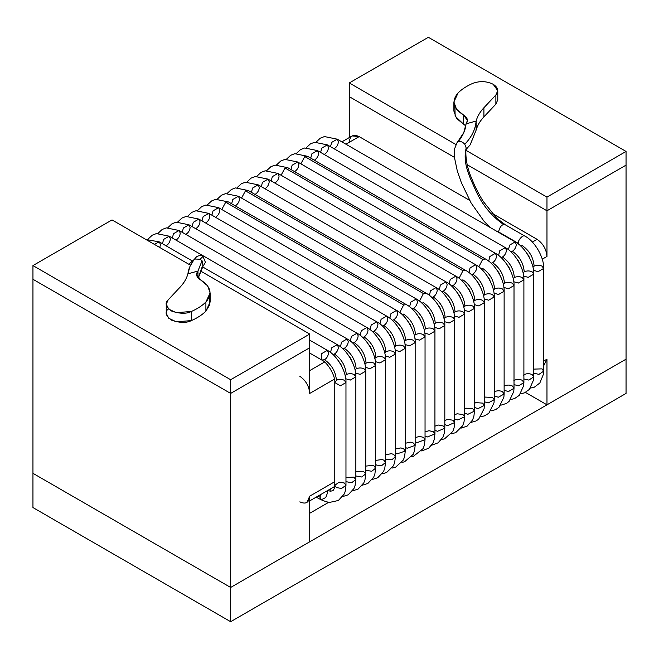 <?xml version="1.0" encoding="UTF-8"?>
<svg xmlns="http://www.w3.org/2000/svg" width="659" height="659" viewBox="0 0 659 659"><rect width="100%" height="100%" fill="white"/><g stroke="black" fill="none" stroke-linecap="round" stroke-linejoin="round"><path stroke-width="0.99" d="M626.05 165.137L546.97 210.789L467.322 164.808L546.97 210.789L546.97 197.099L626.05 151.438L626.05 165.137L626.05 151.438L428.35 37.299L626.05 151.438L546.97 197.099L465.674 150.161L546.97 197.099L546.97 210.789L626.05 165.137L546.97 210.789L546.97 256.45L542.233 259.185L546.97 256.45L546.97 210.789L467.322 164.808L546.97 210.789L626.05 165.137L626.05 393.423L626.05 359.18L230.65 587.457L626.05 359.18L626.05 165.137M454.38 157.336L349.27 96.651L454.38 157.336L349.27 96.651L349.27 82.952L455.797 144.453L349.27 82.952L349.27 137.583L349.27 96.651L454.38 157.336M428.35 37.299L349.27 82.952L428.35 37.299M309.73 347.763L230.65 393.415L32.95 279.276L230.65 393.415L230.65 379.724L32.95 265.577L32.95 279.276L32.95 265.577L230.65 379.724L309.73 334.064L200.385 270.931L309.73 334.064L309.73 347.763L309.73 334.064L230.65 379.724L230.65 393.415L309.73 347.763L230.65 393.415L230.65 587.457L32.95 473.319L230.65 587.457L230.65 621.701L230.65 587.457L309.73 541.805L309.73 496.145L334.78 481.68L309.73 496.145L309.73 541.805L230.65 587.457L32.95 473.319L32.95 507.562L32.95 279.276L32.95 473.319L230.65 587.457L230.65 393.415L32.95 279.276L230.65 393.415L309.73 347.763L309.73 393.415L309.73 347.763M112.03 219.925L32.95 265.577L112.03 219.925L190.533 265.248L112.03 219.925M328.759 502.282L309.73 513.27L328.759 502.282M32.95 507.562L230.65 621.701L626.05 393.423L230.65 621.701L32.95 507.562M200.6 279.918L207.61 285.817L210.13 292.925L205.896 302.02C202.156 305.727 197.329 308.865 191.415 311.46L176.324 312.687L168.786 309.17L166.249 304.219L168.144 299.903L180.121 287.135C184.018 282.966 186.612 278.543 187.914 273.856C186.612 278.543 184.018 282.966 180.121 287.135L168.144 299.903C164.577 303.107 165.763 306.839 171.711 311.097C179.882 313.857 186.456 313.972 191.415 311.46L191.415 320.587L191.415 311.46C197.329 308.865 202.156 305.727 205.896 302.02L205.896 311.147L205.896 302.02C212.7 294.079 211.045 286.772 200.929 280.108L200.6 279.918C196.423 277.282 195.542 274.317 197.964 271.03L196.58 274.432L200.6 279.918M453.894 101.964L453.894 111.099L456.506 118.34L463.417 124.098L463.557 115.045C467.618 117.681 468.45 120.622 466.061 123.867L467.437 120.465L463.557 115.045L463.557 124.18L465.789 125.894L463.557 124.18L463.557 115.045L456.506 109.205L453.894 101.964L458.129 92.87C461.868 89.171 466.687 86.024 472.61 83.429C479.81 80.802 486.671 81.082 493.171 84.261L497.776 90.67L495.881 94.987L483.904 107.755C479.999 111.923 477.404 116.355 476.111 121.034L476.111 130.161C477.404 125.482 479.999 121.058 483.904 116.882L483.904 107.755L483.904 116.882L495.881 104.122L495.881 94.987L495.881 104.122L497.776 99.806L497.776 90.67M495.881 95.481L495.881 104.122L483.904 116.882C479.999 121.058 477.404 125.482 476.111 130.161L476.111 121.034C475.477 129.353 471.696 137.08 464.76 144.222C471.696 137.08 475.477 129.353 476.111 121.034L466.061 123.867L476.111 121.034C477.404 116.355 479.999 111.923 483.904 107.755L495.881 94.987C499.028 91.074 498.122 87.499 493.171 84.261C486.671 81.082 479.81 80.802 472.61 83.429C466.687 86.024 461.868 89.171 458.129 92.87C451.258 100.926 453.021 108.29 463.417 114.971L463.557 124.18L455.138 116.149L454.908 106.527M466.061 123.867C465.435 130.194 462.717 136.224 457.898 141.957L463.771 132.632L466.061 123.867M465.822 149.758L470.246 144.774L476.111 130.161L470.131 144.931M463.771 132.632L457.025 142.805M465.913 149.296L466.168 147.913L464.76 144.222C462.478 141.71 460.188 140.952 457.898 141.957M505.305 224.744L503.657 224.587C501.326 224.999 499.629 227.437 498.566 231.886L498.566 231.886C499.629 227.437 501.326 224.999 503.657 224.587C491.573 216.086 482.396 205.015 476.136 191.374C470.328 178.136 462.288 163.877 466.185 147.921C462.288 163.877 470.328 178.136 476.136 191.374C482.396 205.015 491.573 216.086 503.657 224.587L505.544 224.933M166.249 304.219L166.249 313.354L168.786 318.297L176.324 321.814L191.415 320.587C197.329 318 202.156 314.854 205.896 311.147L210.13 302.061L210.13 292.925M193.771 259.984L194.734 259.028L200.072 259.201L202.049 260.758L200.072 259.201L194.734 259.028C190.78 263.707 188.507 268.65 187.914 273.856L197.964 271.03L202.049 260.758L203.013 266.269L202.049 260.758L197.964 271.03L197.964 277.834L197.964 271.03L187.914 273.856L190.014 266.343L193.87 259.835M209.117 297.489L209.793 304.689L205.896 311.147C202.156 314.854 197.329 318 191.415 320.587C186.456 323.108 179.882 322.984 171.711 320.225C165.763 315.974 164.577 312.242 168.144 309.03M202.049 267.216L198.219 278.114L202.972 266.31M200.072 259.201L203.013 256.475L200.072 259.201M518.303 243.319L518.361 244.044L518.303 243.319L498.534 231.91L518.303 243.319C517.62 240.206 523.386 234.118 525.05 236.194C523.386 234.118 517.62 240.206 518.303 243.319M522.257 245.609C529.408 250.609 533.362 257.455 534.12 266.154C533.362 257.455 529.408 250.609 522.257 245.609L520.808 246.12M533.518 270.305L538.074 271.665L543.667 268.435L538.074 271.665L533.518 270.305M532.95 267.142L534.12 266.154C536.755 264.918 539.391 264.918 542.028 266.154L543.667 268.435C544.268 257.587 534.746 241.103 525.05 236.194L505.28 224.785M533.782 373.233L538.947 374.353L543.667 371.165L538.947 374.353L533.782 373.233M533.782 369.098L542.028 368.875L543.667 371.165L543.667 268.435M510.923 251.829L512.372 251.31C519.523 256.31 523.477 263.163 524.235 271.854C523.477 263.163 519.523 256.31 512.372 251.31C514.753 249.646 516.071 247.364 516.326 244.464L515.165 241.902L509.58 245.132L508.476 249.753L509.58 245.132L515.165 241.902L337.235 139.181L331.65 142.402L330.505 146.702L331.65 142.402L337.235 139.181L338.397 141.734C338.141 144.634 336.823 146.916 334.442 148.588L334.088 148.769M523.633 276.014L528.188 277.373L533.782 274.144L528.188 277.373L523.633 276.014M523.065 272.851L524.235 271.854C526.87 270.627 529.506 270.627 532.143 271.854L533.782 274.144C534.383 263.295 524.861 246.804 515.165 241.902M523.897 378.941L528.806 380.078L533.782 376.866L528.806 380.078L523.897 378.941M523.468 375.144C526.063 373.398 528.955 373.216 532.143 374.584L533.782 376.866L533.782 274.144M501.038 257.537L502.488 257.018C509.638 262.018 513.592 268.872 514.349 277.563C513.592 268.872 509.638 262.018 502.488 257.018C504.868 255.354 506.186 253.072 506.441 250.173L505.28 247.611L499.695 250.84L498.591 255.461L499.695 250.84L505.28 247.611L327.35 144.881L321.765 148.11L320.62 152.41L321.765 148.11L327.35 144.881L328.512 147.443C328.256 150.343 326.938 152.624 324.558 154.288L324.203 154.478M513.748 281.722L518.303 283.073L523.897 279.844L518.303 283.073L513.748 281.722M513.18 278.559L514.349 277.563C516.986 276.335 519.621 276.335 522.257 277.563L523.897 279.844C524.498 269.004 514.976 252.512 505.28 247.611M514.012 384.642L518.658 385.795L523.897 382.574L518.658 385.795L514.012 384.642M513.88 380.597C516.524 379.082 519.308 378.983 522.257 380.292L523.897 382.574L523.897 279.844M491.153 263.246L492.602 262.727C499.753 267.727 503.707 274.572 504.464 283.271C503.707 274.572 499.753 267.727 492.602 262.727C494.983 261.063 496.301 258.773 496.556 255.881L495.395 253.32L489.81 256.549L488.706 261.17L489.81 256.549L495.395 253.32L317.465 150.59L311.88 153.819L310.735 158.119L311.88 153.819L317.465 150.59L318.627 153.152C318.371 156.051 317.053 158.333 314.673 159.997L314.318 160.186M503.863 287.431L508.419 288.782L514.012 285.553L508.419 288.782L503.863 287.431M503.295 284.268L504.464 283.271C507.101 282.044 509.736 282.044 512.372 283.271L514.012 285.553C514.613 274.712 505.091 258.221 495.395 253.32M504.127 390.35L508.509 391.512L514.012 388.283L508.509 391.512L504.127 390.35M504.127 386.215L504.341 386.075C506.985 384.774 509.662 384.749 512.372 386.001L514.012 388.283L514.012 285.553M300.85 163.827L304.787 156.578L307.58 156.298L304.787 156.578L482.717 259.3L485.51 259.028L482.717 259.3L304.787 156.578L300.85 163.827M482.717 268.435C489.868 273.436 493.822 280.281 494.579 288.98C493.822 280.281 489.868 273.436 482.717 268.435L481.268 268.954M478.821 266.87L482.717 259.3L478.821 266.87M493.978 293.14L498.534 294.491L504.127 291.262L498.534 294.491L493.978 293.14M493.41 289.976L494.579 288.98C497.216 287.744 499.851 287.744 502.488 288.98L504.127 291.262C504.728 280.413 495.206 263.929 485.51 259.028L307.58 156.298L294.804 153.679L290.66 155.277L286.508 159.157M494.242 396.059L498.361 397.22L504.127 393.991L498.361 397.22L494.242 396.059M494.242 391.924L494.835 391.57C497.446 390.474 500 390.523 502.488 391.71L504.127 393.991L504.127 291.262M471.383 274.663L472.832 274.144C479.983 279.144 483.937 285.99 484.694 294.688C483.937 285.99 479.983 279.144 472.832 274.144C475.213 272.472 476.531 270.19 476.786 267.29L475.625 264.729L470.04 267.958L468.936 272.579L470.04 267.958L475.625 264.729L297.695 162.007L292.11 165.236L290.965 169.528L292.11 165.236L297.695 162.007L298.856 164.569C298.601 167.46 297.283 169.75 294.902 171.414L294.548 171.604M484.093 298.84L488.649 300.199L494.242 296.97L488.649 300.199L484.093 298.84M483.525 295.677L484.694 294.688C487.331 293.453 489.966 293.453 492.602 294.688L494.242 296.97C494.843 286.121 485.321 269.638 475.625 264.729M484.357 401.768L488.212 402.913L494.242 399.7L488.212 402.913L484.357 401.768M484.357 397.632L485.362 397.089L492.602 397.418L494.242 399.7L494.242 296.97M281.08 175.236L285.017 167.987L287.81 167.715L285.017 167.987L462.947 270.717L465.74 270.437L462.947 270.717L285.017 167.987L281.08 175.236M462.947 279.844C470.098 284.853 474.052 291.698 474.809 300.397C474.052 291.698 470.098 284.853 462.947 279.844L461.498 280.363M459.051 278.287L462.947 270.717L459.051 278.287M474.208 304.549L478.764 305.908L484.357 302.679L478.764 305.908L474.208 304.549M473.64 301.385L474.809 300.397C477.445 299.161 480.081 299.161 482.717 300.397L484.357 302.679C484.958 291.83 475.436 275.338 465.74 270.437L287.81 167.715L275.034 165.096L270.89 166.694L266.738 170.574M474.472 407.476L478.063 408.605L484.357 405.4L478.063 408.605L474.472 407.476M474.472 403.333L475.913 402.624L482.717 403.119L484.357 405.4L484.357 302.679M451.613 286.072L453.062 285.553C460.213 290.553 464.167 297.407 464.924 306.097C464.167 297.407 460.213 290.553 453.062 285.553C455.443 283.889 456.761 281.607 457.016 278.708L455.855 276.146L450.27 279.375L449.166 283.996L450.27 279.375L455.855 276.146L277.925 173.416L272.34 176.645L271.195 180.945L272.34 176.645L277.925 173.416L279.087 175.978C278.831 178.877 277.513 181.159 275.132 182.831L274.778 183.013M464.323 310.257L468.879 311.608L474.472 308.379L468.879 311.608L464.323 310.257M463.755 307.094L464.924 306.097C467.56 304.87 470.196 304.87 472.832 306.097L474.472 308.379C475.073 297.538 465.551 281.047 455.855 276.146M464.587 413.177L467.915 414.289L474.472 411.109L467.915 414.289L464.587 413.177M464.587 409.041L466.498 408.193L472.832 408.827L474.472 411.109L474.472 308.379M441.728 291.78L443.178 291.262C450.328 296.262 454.282 303.115 455.039 311.806C454.282 303.115 450.328 296.262 443.178 291.262C445.558 289.598 446.876 287.316 447.131 284.416L445.97 281.854L440.385 285.083L439.281 289.705L440.385 285.083L445.97 281.854L268.04 179.124L262.455 182.354L261.31 186.654L262.455 182.354L268.04 179.124L269.202 181.686C268.946 184.586 267.628 186.868 265.248 188.532L264.893 188.721M454.438 315.966L458.994 317.317L464.587 314.088L458.994 317.317L454.438 315.966M453.87 312.803L455.039 311.806C457.675 310.578 460.311 310.578 462.947 311.806L464.587 314.088C465.188 303.247 455.666 286.756 445.97 281.854M454.702 418.885L457.774 419.972L464.587 416.817L457.774 419.972L454.702 418.885M454.702 414.75L457.099 413.778L462.947 414.536L464.587 416.817L464.587 314.088M431.843 297.489L433.293 296.97C440.443 301.97 444.397 308.816 445.154 317.514C444.397 308.816 440.443 301.97 433.293 296.97C435.673 295.298 436.991 293.016 437.246 290.117L436.085 287.563L430.5 290.792L429.396 295.405L430.5 290.792L436.085 287.563L258.155 184.833L252.57 188.062L251.425 192.362L252.57 188.062L258.155 184.833L259.317 187.395C259.061 190.294 257.743 192.576 255.362 194.24L255.008 194.43M444.553 321.674L449.109 323.025L454.702 319.796L449.109 323.025L444.553 321.674M443.985 318.511L445.154 317.514C447.791 316.279 450.426 316.279 453.062 317.514L454.702 319.796C455.303 308.947 445.781 292.464 436.085 287.563M444.817 424.594L447.634 425.64L454.702 422.526L447.634 425.64L444.817 424.594M444.817 420.458L447.716 419.396L453.062 420.244L454.702 422.526L454.702 319.796M241.54 198.071L245.477 190.813L248.27 190.542L245.477 190.813L423.407 293.543L426.2 293.271L423.407 293.543L245.477 190.813L241.54 198.071M423.407 302.679C430.558 307.679 434.512 314.524 435.269 323.223C434.512 314.524 430.558 307.679 423.407 302.679L421.958 303.198M419.511 301.114L423.407 293.543L419.511 301.114M434.668 327.375L439.224 328.734L444.817 325.505L439.224 328.734L434.668 327.375M434.1 324.212L435.269 323.223C437.906 321.987 440.541 321.987 443.178 323.223L444.817 325.505C445.418 314.656 435.896 298.173 426.2 293.271L248.27 190.542L235.494 187.922L231.35 189.52L227.198 193.4M434.932 430.302L437.494 431.299L444.817 428.235L437.494 431.299L434.932 430.302M434.932 426.167L438.35 425.047L443.178 425.953L444.817 428.235L444.817 325.505M412.073 308.898L413.522 308.379C420.673 313.387 424.627 320.233 425.384 328.932C424.627 320.233 420.673 313.387 413.522 308.379C415.903 306.715 417.221 304.433 417.476 301.534L416.315 298.972L410.73 302.201L409.626 306.822L410.73 302.201L416.315 298.972L238.385 196.25L232.8 199.479L231.655 203.771L232.8 199.479L238.385 196.25L239.547 198.804C239.291 201.703 237.973 203.985 235.593 205.657L235.238 205.839M424.783 333.083L429.339 334.442L434.932 331.213L429.339 334.442L424.783 333.083M424.215 329.92L425.384 328.932C428.021 327.696 430.656 327.696 433.293 328.932L434.932 331.213C435.533 320.365 426.011 303.881 416.315 298.972M425.047 436.011L427.361 436.958L434.932 433.943L427.361 436.958L425.047 436.011M425.047 431.867L428.984 430.714L433.293 431.653L434.932 433.943L434.932 331.213M221.77 209.48L225.707 202.231L228.5 201.951L225.707 202.231L403.637 304.96L406.43 304.68L403.637 304.96L225.707 202.231L221.77 209.48M403.637 314.088C410.788 319.088 414.742 325.941 415.499 334.632C414.742 325.941 410.788 319.088 403.637 314.088L402.188 314.607M399.741 312.531L403.637 304.96L399.741 312.531M414.898 338.792L419.453 340.143L425.047 336.922L419.453 340.143L414.898 338.792M414.33 335.629L415.499 334.632C418.136 333.405 420.772 333.405 423.407 334.632L425.047 336.922C425.648 326.073 416.126 309.582 406.43 304.68L228.5 201.951L215.724 199.339L211.58 200.937L207.428 204.817M415.162 441.711L417.229 442.609L425.047 439.644L417.229 442.609L415.162 441.711M415.162 437.576L419.626 436.423L423.407 437.362L425.047 439.644L425.047 336.922M392.303 320.315L393.752 319.796C400.903 324.796 404.857 331.65 405.614 340.341C404.857 331.65 400.903 324.796 393.752 319.796C396.133 318.132 397.451 315.85 397.707 312.951L396.545 310.389L390.96 313.618L389.856 318.239L390.96 313.618L396.545 310.389L218.615 207.659L213.03 210.888L211.885 215.188L213.03 210.888L218.615 207.659L219.776 210.221C219.521 213.121 218.203 215.402 215.822 217.066L215.468 217.256M405.013 344.5L409.568 345.851L415.162 342.622L409.568 345.851L405.013 344.5M404.445 341.337L405.614 340.341C408.25 339.113 410.887 339.113 413.522 340.341L415.162 342.622C415.763 331.782 406.241 315.29 396.545 310.389M405.277 447.42L407.105 448.252L415.162 445.352L407.105 448.252L405.277 447.42M405.277 443.285L410.269 442.148L413.522 443.07L415.162 445.352L415.162 342.622M382.418 326.024L383.868 325.505C391.018 330.505 394.972 337.35 395.729 346.049C394.972 337.35 391.018 330.505 383.868 325.505C386.248 323.841 387.566 321.551 387.822 318.659L386.66 316.098L381.075 319.327L379.971 323.948L381.075 319.327L386.66 316.098L208.73 213.368L203.145 216.597L202 220.897L203.145 216.597L208.73 213.368L209.892 215.93C209.636 218.829 208.318 221.111 205.938 222.775L205.583 222.964M395.128 350.209L399.683 351.56L405.277 348.331L399.683 351.56L395.128 350.209M394.56 347.046L395.729 346.049C398.365 344.822 401.002 344.822 403.637 346.049L405.277 348.331C405.878 337.49 396.356 320.999 386.66 316.098M395.392 453.128L396.99 453.886L405.277 451.061L396.99 453.886L395.392 453.128M395.392 448.993L400.903 447.914L403.637 448.779L405.277 451.061L405.277 348.331M372.533 331.732L373.983 331.213C381.133 336.214 385.087 343.059 385.844 351.758C385.087 343.059 381.133 336.214 373.983 331.213C376.363 329.541 377.681 327.259 377.937 324.36L376.775 321.806L371.19 325.027L370.086 329.648L371.19 325.027L376.775 321.806L198.845 219.076L193.26 222.305L192.115 226.605L193.26 222.305L198.845 219.076L200.007 221.638C199.751 224.538 198.433 226.82 196.053 228.484L195.698 228.673M385.243 355.918L389.798 357.269L395.392 354.04L389.798 357.269L385.243 355.918M384.675 352.754L385.844 351.758C388.481 350.522 391.116 350.522 393.752 351.758L395.392 354.04C395.993 343.191 386.471 326.707 376.775 321.806M385.507 458.837L386.874 459.521L391.841 459.776L395.392 456.769L391.841 459.776L386.874 459.521L385.507 458.837M385.507 454.702L391.528 453.697L393.752 454.488L395.392 456.769L395.392 354.04M362.648 337.441L364.097 336.922C371.248 341.922 375.202 348.768 375.959 357.466C375.202 348.768 371.248 341.922 364.097 336.922C366.478 335.25 367.796 332.968 368.051 330.068L366.89 327.507L361.305 330.736L360.201 335.357L361.305 330.736L366.89 327.507L188.96 224.785L183.375 228.014L182.23 232.306L183.375 228.014L188.96 224.785L190.121 227.339C189.866 230.238 188.548 232.528 186.167 234.192L185.813 234.382M375.358 361.618L379.913 362.977L385.507 359.748L379.913 362.977L375.358 361.618M374.79 358.455L375.959 357.466C378.596 356.231 381.231 356.231 383.868 357.466L385.507 359.748C386.108 348.899 376.586 332.416 366.89 327.507M375.622 464.546L376.767 465.147L381.792 465.518L385.507 462.478L381.792 465.518L376.767 465.147L375.622 464.546M375.622 460.41L382.138 459.512L383.868 460.196L385.507 462.478L385.507 359.748M352.763 343.141L354.212 342.622C361.363 347.623 365.317 354.476 366.075 363.167C365.317 354.476 361.363 347.623 354.212 342.622C356.593 340.958 357.911 338.677 358.166 335.777L357.005 333.215L351.42 336.444L350.316 341.065L351.42 336.444L357.005 333.215L179.075 230.493L173.49 233.714L172.345 238.014L173.49 233.714L179.075 230.493L180.237 233.047C179.981 235.947 178.663 238.228 176.282 239.901L175.928 240.082M365.473 367.327L370.029 368.686L375.622 365.457L370.029 368.686L365.473 367.327M364.905 364.163L366.075 363.167C368.711 361.939 371.346 361.939 373.983 363.167L375.622 365.457C376.223 354.608 366.701 338.116 357.005 333.215M365.737 470.254L371.742 471.251L375.622 468.178L371.742 471.251L365.737 470.254M365.737 466.111L372.722 465.353L373.983 465.897L375.622 468.178L375.622 365.457M342.878 348.85L344.327 348.331C351.478 353.331 355.432 360.185 356.189 368.875C355.432 360.185 351.478 353.331 344.327 348.331C346.708 346.667 348.026 344.385 348.281 341.486L347.12 338.924L341.535 342.153L340.431 346.774L341.535 342.153L347.12 338.924L169.19 236.194L163.605 239.423L162.46 243.723L163.605 239.423L169.19 236.194L170.352 238.756C170.096 241.655 168.778 243.937 166.398 245.609L166.043 245.791M355.588 373.035L360.143 374.386L365.737 371.157L360.143 374.386L355.588 373.035M355.02 369.872L356.189 368.875C358.826 367.648 361.462 367.648 364.097 368.875L365.737 371.157C366.338 360.316 356.816 343.825 347.12 338.924M355.852 475.955L361.692 476.992L365.737 473.887L361.692 476.992L355.852 475.955M355.852 471.819L363.29 471.218L365.737 473.887L365.737 371.157M192.56 261.104L159.305 241.902L154.255 244.3L159.305 241.902L160.466 244.464L159.758 247.479M202.601 266.895L337.235 344.632L331.65 347.861L330.546 352.483L331.65 347.861L337.235 344.632L338.397 347.194C338.141 350.086 336.823 352.376 334.442 354.04L332.993 354.558M334.442 354.04C341.593 359.04 345.547 365.885 346.304 374.584C345.547 365.885 341.593 359.04 334.442 354.04M345.703 378.744L350.258 380.095L355.852 376.866L350.258 380.095L345.703 378.744M345.135 375.581L346.304 374.584C348.94 373.356 351.577 373.356 354.212 374.584L355.852 376.866C356.453 366.025 346.931 349.534 337.235 344.632M345.967 481.663L351.634 482.726L355.852 479.595L351.634 482.726L345.967 481.663M345.967 477.528L353.825 477.108L355.852 479.595L355.852 376.866M330.447 488.912L329.945 491.169L330.447 488.912M328.66 490.881L327.811 490.436L328.66 490.881M328.512 352.894C328.256 355.794 326.938 358.076 324.558 359.748L321.765 360.02L321.765 353.57L327.35 350.341L328.512 352.894M309.73 340.159L327.35 350.341L321.765 353.57L321.765 360.02L309.73 353.076M324.558 359.748C331.708 364.748 335.662 371.594 336.419 380.292C335.662 371.594 331.708 364.748 324.558 359.748M321.765 360.02C327.688 362.475 335.62 376.223 334.78 382.574L340.373 385.803L345.967 382.574L340.373 385.803L334.78 382.574L336.419 380.292C339.055 379.057 341.692 379.057 344.327 380.292L345.967 382.574C346.568 371.725 337.046 355.242 327.35 350.341M334.78 382.574L334.78 485.304L336.419 487.586L341.568 488.459L345.967 485.304L341.568 488.459L336.419 487.586L334.78 485.304L339.179 482.149L344.327 483.022L345.967 485.304L345.967 382.574M320.562 494.621L320.052 497.257L321.213 499.819L320.052 497.257L317.926 496.136L320.052 497.257L320.562 494.621M327.226 490.774L327.572 492.693L325.777 497.512L321.213 499.819L316.163 497.166M498.566 231.886L498.608 232.339M334.451 379.147L309.73 393.415C309.104 386.174 305.809 380.465 299.845 376.297C305.809 380.465 309.104 386.174 309.73 393.415L334.451 379.147M543.667 365.811L546.97 359.18L543.667 361.083L546.97 359.18L546.97 404.832L626.05 359.18L546.97 404.832L525.478 392.426L546.97 404.832L546.97 359.18L543.667 365.786M309.73 370.589L324.566 362.022L309.73 370.589M532.348 242.059L537.085 239.324L492.009 213.302L537.085 239.324C543.049 243.492 546.344 249.201 546.97 256.45C546.344 249.201 543.049 243.492 537.085 239.324L532.348 242.059M469.669 200.402L359.155 136.602L345.967 144.214L359.155 136.602L469.669 200.402M349.27 142.311C349.896 135.787 353.191 133.884 359.155 136.602L352.161 135.911L341.873 141.85M299.845 501.853C305.809 504.572 309.104 502.669 309.73 496.145L306.839 502.545M456.975 142.764L454.257 149.659L454.331 156.883L457.255 170.755L461.333 182.576L471.127 203.005L484.093 221.325L490.049 227.404M465.971 149.338C465.328 158.992 467.511 169.363 472.528 180.442C475.09 186.958 478.681 193.985 483.319 201.522L496.837 218.335L505.28 224.727M190.014 266.343L193.903 259.803M193.837 259.885L196.72 256.573C199.537 255.28 201.629 255.247 203.013 256.475L205.427 262.331L202.577 266.92M188.754 264.218L193.935 259.737M203.326 265.668L202.956 266.36M524.177 249.695L528.6 255.643L531.541 262.439M543.667 371.165L543.444 374.23L539.836 383.003L534.4 387.154L530.404 388.11M337.235 139.181L324.459 136.561L320.315 138.159L316.163 142.039M514.292 255.404L518.715 261.351L521.656 268.147M533.782 376.866L533.559 379.93L529.375 389.411L524.523 392.855L520.519 393.818M327.35 144.881L314.574 142.27L310.43 143.868L306.278 147.748M504.407 261.112L508.83 267.06L511.771 273.856M523.897 382.574L523.674 385.639L519.243 395.384L514.473 398.629L510.634 399.519M317.465 150.59L304.689 147.978L300.545 149.568L296.393 153.448M494.522 266.813L498.945 272.76L501.886 279.564M514.012 388.283L513.765 391.52L509.102 401.356L506.483 403.423L500.749 405.227M484.637 272.521L489.06 278.469L492.001 285.273M504.127 393.991L503.88 397.229L498.954 407.328L495.593 409.659L490.864 410.936M297.695 162.007L284.919 159.387L280.775 160.985L276.623 164.865M474.752 278.23L479.175 284.177L482.116 290.973M494.242 399.7L493.995 402.929L488.797 413.284L484.324 415.928L480.979 416.645M464.867 283.938L469.29 289.886L472.231 296.682M484.357 405.4L484.11 408.638L478.632 419.239L475.987 420.994L471.201 422.337M277.925 173.416L265.149 170.805L261.005 172.403L256.853 176.282M454.982 289.647L459.405 295.594L462.346 302.39M474.472 411.109L473.912 416.142L472.577 420.022L467.066 426.175L461.316 428.045M268.04 179.124L255.264 176.513L251.12 178.103L246.968 181.983M445.097 295.356L449.52 301.295L452.461 308.099M464.587 416.817L464.027 421.842L462.692 425.73L455.74 432.642L451.366 433.836M258.155 184.833L245.379 182.222L241.235 183.812L237.083 187.691M435.212 301.056L439.635 307.003L442.576 313.808M454.702 422.526L454.1 427.724L452.807 431.439L444.512 438.878L441.481 439.545M425.327 306.764L429.75 312.712L432.691 319.508M444.817 428.235L444.215 433.433L442.922 437.148L438.161 442.807L431.596 445.245M238.385 196.25L225.609 193.631L221.465 195.229L217.313 199.109M415.442 312.473L419.865 318.421L422.806 325.216M434.932 433.943L434.289 439.314L433.037 442.856L428.712 448.194L421.711 450.954M405.557 318.182L409.98 324.129L412.921 330.925M425.047 439.644L424.404 445.023L423.152 448.565L413.284 456.423L411.826 456.662M218.615 207.659L205.839 205.048L201.695 206.646L197.543 210.518M395.672 323.89L400.095 329.829L403.036 336.634M415.162 445.352L414.519 450.731L413.267 454.273L404.437 461.868L401.941 462.371M208.73 213.368L195.954 210.756L191.81 212.346L187.658 216.226M385.787 329.591L390.21 335.538L393.151 342.342M405.277 451.061L404.593 456.613L403.382 459.982L395.573 467.239L392.056 468.079M198.845 219.076L186.069 216.457L181.925 218.055L177.773 221.935M375.902 335.299L380.325 341.247L383.266 348.051M395.392 456.769L394.708 462.321L393.497 465.691L386.52 472.602L382.171 473.788M188.96 224.785L176.184 222.165L172.04 223.763L167.888 227.643M366.017 341.008L370.44 346.955L373.381 353.751M385.507 462.478L384.823 468.03L383.612 471.399L377.764 477.734L372.286 479.488M179.075 230.493L166.299 227.874L162.155 229.472L158.003 233.352M356.132 346.716L360.555 352.664L363.496 359.46M375.622 468.178L374.889 473.903L373.727 477.108L367.879 483.442L362.401 485.197M169.19 236.194L156.414 233.583L152.27 235.181L148.118 239.06M346.247 352.425L350.67 358.372L353.611 365.168M365.737 473.887L365.004 479.612L363.842 482.816L358.142 489.06L352.516 490.906M159.305 241.902L145.845 239.448M336.362 358.125L340.785 364.073L343.726 370.877M355.852 479.595L355.119 485.321L353.949 488.525L348.257 494.777L342.631 496.614M345.967 485.304C345.678 489.785 345.044 492.767 344.064 494.234L338.372 500.486L329.739 502.38L326.337 501.804L321.213 499.819M334.78 485.304L334.368 488.451L333.017 490.625L330.53 491.227L327.671 490.518M309.73 500.873L334.739 486.433"/></g></svg>
